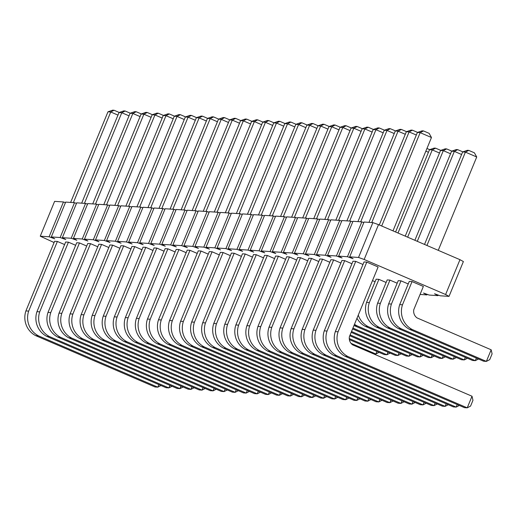 <?xml version="1.0" encoding="UTF-8"?>
<svg xmlns="http://www.w3.org/2000/svg" width="518" height="518" viewBox="0 0 518 518"><rect width="100%" height="100%" fill="white"/><g stroke="black" fill="none" stroke-linecap="round" stroke-linejoin="round"><path stroke-width="0.78" d="M363.804 222.591L361.829 221.879L347.468 256.714L338.63 256.125L342.048 257.996L336.422 255.976L327.577 255.387L331.002 257.258L325.369 255.238L316.53 254.649L319.949 256.52L314.316 254.5L305.478 253.911L308.896 255.782L303.27 253.762L294.425 253.172L297.85 255.044L292.217 253.024L283.378 252.434L286.797 254.306L281.164 252.285L272.326 251.696L275.744 253.567L270.118 251.547L261.273 250.958L264.698 252.829L259.065 250.809L250.226 250.22L253.645 252.091L248.012 250.071L239.174 249.482L242.592 251.353L236.966 249.333L228.121 248.744L231.546 250.615L225.913 248.595L217.074 248.005L220.493 249.877L214.86 247.857L206.022 247.267L209.44 249.139L203.814 247.118L194.969 246.529L198.394 248.4L192.761 246.38L183.922 245.791L187.341 247.662L181.708 245.642L172.87 245.053L176.288 246.924L170.662 244.904L161.817 244.315L165.242 246.186L159.609 244.166L150.77 243.577L154.189 245.448L148.556 243.428L139.718 242.838L143.136 244.71L137.51 242.689L128.665 242.1L132.09 243.972L126.457 241.951L117.618 241.362L121.037 243.233L115.404 241.213L106.566 240.624L109.984 242.495L104.358 240.475L95.513 239.886L98.938 241.757L93.305 239.737L84.466 239.148L87.885 241.019L82.252 238.999L73.414 238.409L76.832 240.281L71.206 238.261L62.361 237.671L65.786 239.543L60.153 237.522L51.314 236.933L54.733 238.804L49.1 236.784L40.262 236.195L54.086 242.541M420.066 294.451L426.929 294.91L423.51 293.033L429.137 295.053L437.975 295.649L434.557 293.771L440.19 295.791L449.028 296.38L463.383 261.551L459.965 259.68L378.509 224.637L372.876 222.617L364.037 222.028L349.682 256.863L353.101 258.735L347.468 256.714M65.436 202.661L63.461 201.955L54.617 201.36L40.262 236.195M76.489 203.399L74.508 202.693L65.669 202.098L51.314 236.933M87.542 204.137L85.561 203.432L76.722 202.836L62.361 237.671M98.588 204.875L96.613 204.17L87.769 203.574L73.414 238.409M109.641 205.614L107.66 204.908L98.821 204.312L84.466 239.148M120.694 206.352L118.713 205.64L109.874 205.05L95.513 239.886M131.74 207.09L129.765 206.378L120.921 205.788L106.566 240.624M142.793 207.828L140.812 207.116L131.973 206.527L117.618 241.362M153.846 208.566L151.865 207.854L143.026 207.265L128.665 242.1M164.892 209.304L162.917 208.592L154.073 208.003L139.718 242.838M175.945 210.043L173.964 209.33L165.125 208.741L150.77 243.577M186.998 210.781L185.017 210.068L176.178 209.479L161.817 244.315M198.044 211.519L196.069 210.807L187.225 210.217L172.87 245.053M209.097 212.257L207.116 211.545L198.277 210.956L183.922 245.791M220.15 212.995L218.169 212.283L209.33 211.694L194.969 246.529M231.196 213.733L229.221 213.021L220.377 212.432L206.022 247.267M242.249 214.471L240.268 213.759L231.429 213.17L217.074 248.005M253.302 215.21L251.321 214.497L242.482 213.908L228.121 248.744M264.348 215.948L262.373 215.235L253.529 214.646L239.174 249.482M275.401 216.686L273.42 215.974L264.581 215.384L250.226 250.22M286.454 217.424L284.473 216.712L275.634 216.123L261.273 250.958M297.5 218.162L295.525 217.45L286.681 216.861L272.326 251.696M308.553 218.9L306.572 218.188L297.733 217.599L283.378 252.434M319.606 219.638L317.625 218.926L308.786 218.337L294.425 253.172M330.652 220.377L328.677 219.664L319.833 219.075L305.478 253.911M341.705 221.115L339.724 220.403L330.885 219.813L316.53 254.649M352.758 221.853L350.777 221.141L341.938 220.551L327.577 255.387M361.829 221.879L352.985 221.29L338.63 256.125M449.028 296.38L445.61 294.509L364.154 259.473L358.521 257.452L349.682 256.863M223.135 252.519L220.377 252.337L191.66 322.002L194.425 322.183L223.135 252.519L230.368 255.633M212.089 251.78L209.324 251.599L180.607 321.264L183.372 321.445L212.089 251.78L219.321 254.895M201.036 251.042L198.271 250.861L169.561 320.525L172.319 320.707L201.036 251.042L208.268 254.157M189.983 250.304L187.225 250.123L158.508 319.787L161.273 319.969L189.983 250.304L197.216 253.419M178.937 249.566L176.172 249.385L147.455 319.049L150.22 319.23L178.937 249.566L186.169 252.68M134.732 246.613L131.967 246.432L103.257 316.097L106.015 316.278L134.732 246.613L141.964 249.728M145.785 247.351L143.02 247.17L114.303 316.835L117.068 317.016L145.785 247.351L153.017 250.466M156.831 248.09L154.073 247.908L125.356 317.573L128.121 317.754L156.831 248.09L164.064 251.204M167.884 248.828L165.119 248.646L136.409 318.311L139.167 318.492L167.884 248.828L175.116 251.942M123.679 245.875L120.921 245.694L92.204 315.358L94.969 315.54L123.679 245.875L130.912 248.99M245.241 253.995L242.476 253.814L213.759 323.478L216.524 323.659L245.241 253.995L252.473 257.109M234.188 253.257L231.423 253.075L202.713 322.74L205.471 322.921L234.188 253.257L241.42 256.371M68.428 242.184L65.663 242.003L36.953 311.668L39.711 311.849L68.428 242.184L75.66 245.299M79.481 242.923L76.716 242.741L47.999 312.406L50.764 312.587L79.481 242.923L86.713 246.037M90.527 243.661L87.769 243.479L59.052 313.144L61.817 313.325L90.527 243.661L97.76 246.775M101.58 244.399L98.815 244.218L70.105 313.882L72.863 314.063L101.58 244.399L108.812 247.513M112.633 245.137L109.868 244.956L81.151 314.62L83.916 314.802L112.633 245.137L119.865 248.251M412.05 281.578L409.285 281.397L399.715 304.616L402.48 304.804L412.05 281.578L423.361 286.448L413.791 309.667A8.159 7.958 93.8 0 0 417.055 317.91L491.161 349.786L486.376 361.396L412.27 329.519A20.338 19.839 -86.2 0 1 402.48 304.804M400.997 280.84L398.238 280.659L388.662 303.878L391.427 304.066L400.997 280.84L408.229 283.955M378.898 279.364L376.133 279.183L366.563 302.402L369.328 302.59L378.898 279.364L386.13 282.478M389.95 280.102L387.186 279.921L377.616 303.14L380.374 303.328L389.95 280.102L397.183 283.216M372.487 280.626L375.077 281.74M355.743 261.376L352.985 261.195L324.268 330.86L327.033 331.041L355.743 261.376L362.976 264.491M344.697 260.638L341.932 260.457L313.215 330.121L315.98 330.303L344.697 260.638L351.929 263.753M322.591 259.162L319.833 258.981L291.116 328.645L293.881 328.826L322.591 259.162L329.824 262.276M333.644 259.9L330.879 259.719L302.169 329.383L304.927 329.565L333.644 259.9L340.876 263.014M289.439 256.947L286.681 256.766L257.964 326.431L260.729 326.612L289.439 256.947L296.672 260.062M300.492 257.686L297.727 257.504L269.017 327.169L271.775 327.35L300.492 257.686L307.724 260.8M311.545 258.424L308.78 258.242L280.063 327.907L282.828 328.088L311.545 258.424L318.777 261.538M366.796 262.114L364.031 261.933L335.321 331.598L338.079 331.779L366.796 262.114L378.108 266.984L349.397 336.648A8.159 7.958 93.8 0 0 352.661 344.884L472.015 396.225L467.23 407.841L347.876 356.494A20.338 19.839 -86.2 0 1 338.079 331.779M267.34 255.471L264.575 255.29L235.865 324.954L238.623 325.136L267.34 255.471L274.572 258.586M278.393 256.209L275.628 256.028L246.911 325.692L249.676 325.874L278.393 256.209L285.625 259.324M256.287 254.733L253.529 254.552L224.812 324.216L227.577 324.397L256.287 254.733L263.52 257.847M57.375 241.446L54.617 241.265L25.9 310.929L28.665 311.111L57.375 241.446L64.608 244.561M63.461 201.955L49.1 236.784M74.508 202.693L60.153 237.522M85.561 203.432L71.206 238.261M96.613 204.17L82.252 238.999M107.66 204.908L93.305 239.737M118.713 205.64L104.358 240.475M129.765 206.378L115.404 241.213M140.812 207.116L126.457 241.951M151.865 207.854L137.51 242.689M162.917 208.592L148.556 243.428M173.964 209.33L159.609 244.166M185.017 210.068L170.662 244.904M196.069 210.807L181.708 245.642M207.116 211.545L192.761 246.38M218.169 212.283L203.814 247.118M229.221 213.021L214.86 247.857M240.268 213.759L225.913 248.595M251.321 214.497L236.966 249.333M262.373 215.235L248.012 250.071M273.42 215.974L259.065 250.809M284.473 216.712L270.118 251.547M295.525 217.45L281.164 252.285M306.572 218.188L292.217 253.024M317.625 218.926L303.27 253.762M328.677 219.664L314.316 254.5M427.162 294.347L426.929 294.91M339.724 220.403L325.369 255.238M438.209 295.085L437.975 295.649M350.777 221.141L336.422 255.976M459.965 259.68L445.61 294.509M378.509 224.637L364.154 259.473M372.876 222.617L358.521 257.452M236.383 213.5L273.737 122.876L276.495 123.057L283.728 126.172M239.141 213.688L276.495 123.057L279.83 121.329L284.984 123.543M225.33 212.762L262.684 122.138L265.449 122.319L272.682 125.434M228.095 212.95L265.449 122.319L268.784 120.59L273.931 122.805M214.277 212.024L251.631 121.4L254.396 121.581L261.629 124.696M217.042 212.212L254.396 121.581L257.731 119.852L262.885 122.067M203.231 211.286L240.585 120.662L243.343 120.843L250.576 123.957M205.989 211.474L243.343 120.843L246.678 119.114L251.832 121.329M192.178 210.548L229.532 119.923L232.297 120.105L239.53 123.219M194.943 210.735L232.297 120.105L235.632 118.376L240.779 120.59M147.973 207.595L185.327 116.971L188.092 117.152L195.325 120.267M150.738 207.783L188.092 117.152L191.427 115.423L196.581 117.638M159.026 208.333L196.38 117.709L199.145 117.89L206.378 121.005M161.791 208.521L199.145 117.89L202.48 116.162L207.627 118.376M170.079 209.071L207.433 118.447L210.191 118.628L217.424 121.743M172.837 209.259L210.191 118.628L213.526 116.9L218.68 119.114M181.125 209.809L218.479 119.185L221.244 119.367L228.477 122.481M183.89 209.997L221.244 119.367L224.579 117.638L229.733 119.852M136.927 206.857L174.281 116.233L177.039 116.414L184.272 119.528M139.685 207.045L177.039 116.414L180.374 114.685L185.528 116.9M258.482 214.976L295.836 124.352L298.601 124.534L305.834 127.648M261.247 215.164L298.601 124.534L301.936 122.805L307.083 125.019M247.429 214.238L284.783 123.614L287.548 123.796L294.781 126.91M250.194 214.426L287.548 123.796L290.883 122.067L296.037 124.281M81.669 203.166L119.023 112.542L121.788 112.723L129.021 115.838M84.434 203.354L121.788 112.723L125.123 110.994L130.277 113.209M92.722 203.904L130.076 113.28L132.841 113.461L140.074 116.576M95.487 204.092L132.841 113.461L136.176 111.733L141.323 113.947M103.775 204.642L141.129 114.018L143.887 114.2L151.12 117.314M106.533 204.83L143.887 114.2L147.222 112.471L152.376 114.685M114.821 205.381L152.175 114.756L154.94 114.938L162.173 118.052M117.586 205.568L154.94 114.938L158.275 113.209L163.429 115.423M125.874 206.119L163.228 115.495L165.993 115.676L173.226 118.79M128.639 206.306L165.993 115.676L169.328 113.947L174.475 116.162M426.936 245.467L465.41 152.117L476.722 156.986L438.247 250.336M424.52 244.431L462.645 151.936L465.41 152.117L468.745 150.388L474.397 152.823L476.722 156.986M414.879 240.281L451.599 151.198L454.357 151.379L461.59 154.493M417.288 241.323L454.357 151.379L457.692 149.65L462.846 151.865M395.59 231.986L429.493 149.721L432.258 149.903L439.491 153.017M397.999 233.022L432.258 149.903L435.593 148.174L440.747 150.388M405.231 236.137L440.546 150.46L443.311 150.641L450.543 153.755M407.647 237.173L443.311 150.641L446.645 148.912L451.793 151.126M425.848 151.165L428.438 152.279M368.991 222.358L406.345 131.734L409.103 131.915L416.336 135.03M371.749 222.546L409.103 131.915L412.438 130.186L417.592 132.401M357.938 221.62L395.292 130.996L398.057 131.177L405.29 134.291M360.703 221.808L398.057 131.177L401.392 129.448L406.539 131.663M335.839 220.144L373.193 129.519L375.951 129.701L383.184 132.815M338.597 220.331L375.951 129.701L379.286 127.972L384.44 130.186M346.885 220.882L384.239 130.258L387.004 130.439L394.237 133.553M349.65 221.069L387.004 130.439L390.339 128.71L395.493 130.924M302.687 217.929L340.041 127.305L342.799 127.486L350.032 130.601M305.445 218.117L342.799 127.486L346.134 125.757L351.288 127.972M313.733 218.667L351.087 128.043L353.852 128.224L361.085 131.339M316.498 218.855L353.852 128.224L357.187 126.496L362.341 128.71M324.786 219.405L362.14 128.781L364.905 128.963L372.138 132.077M327.551 219.593L364.905 128.963L368.24 127.234L373.387 129.448M379.267 224.967L417.391 132.472L420.156 132.653L431.468 137.523L392.994 230.873M381.682 226.003L420.156 132.653L423.491 130.924L429.144 133.353L431.468 137.523M280.581 216.453L317.935 125.829L320.7 126.01L327.933 129.124M283.346 216.641L320.7 126.01L324.035 124.281L329.189 126.496M291.634 217.191L328.988 126.567L331.753 126.748L338.986 129.863M294.399 217.379L331.753 126.748L335.088 125.019L340.235 127.234M269.535 215.715L306.889 125.091L309.647 125.272L316.88 128.386M272.293 215.902L309.647 125.272L312.982 123.543L318.136 125.757M70.623 202.428L107.977 111.804L110.735 111.985L117.968 115.1M73.381 202.616L110.735 111.985L114.07 110.256L119.224 112.471M324.624 395.687L323.569 398.245L204.215 346.905A20.338 19.839 -86.2 0 1 194.425 322.183M326.741 396.594L323.569 398.245L320.81 398.057L201.45 346.717A20.338 19.839 -86.2 0 1 191.66 322.002M313.578 394.949L312.522 397.507L309.758 397.319L190.404 345.979A20.338 19.839 -86.2 0 1 180.607 321.264M315.695 395.856L312.522 397.507L193.162 346.166A20.338 19.839 -86.2 0 1 183.372 321.445M302.525 394.211L301.47 396.769L298.705 396.581L179.351 345.241A20.338 19.839 -86.2 0 1 169.561 320.525M304.642 395.117L301.47 396.769L182.116 345.428A20.338 19.839 -86.2 0 1 172.319 320.707M291.472 393.473L290.417 396.03L287.658 395.843L168.298 344.502A20.338 19.839 -86.2 0 1 158.508 319.787M293.589 394.379L290.417 396.03L171.063 344.69A20.338 19.839 -86.2 0 1 161.273 319.969M280.426 392.735L279.37 395.292L160.01 343.952A20.338 19.839 -86.2 0 1 150.22 319.23M282.543 393.641L279.37 395.292L276.606 395.105L157.252 343.764A20.338 19.839 -86.2 0 1 147.455 319.049M236.221 389.782L235.166 392.34L232.401 392.152L113.047 340.812A20.338 19.839 -86.2 0 1 103.257 316.097M238.338 390.689L235.166 392.34L115.812 340.999A20.338 19.839 -86.2 0 1 106.015 316.278M247.274 390.52L246.218 393.078L243.454 392.89L124.1 341.55A20.338 19.839 -86.2 0 1 114.303 316.835M249.391 391.427L246.218 393.078L126.858 341.738A20.338 19.839 -86.2 0 1 117.068 317.016M258.32 391.258L257.265 393.816L254.506 393.628L135.146 342.288A20.338 19.839 -86.2 0 1 125.356 317.573M260.437 392.165L257.265 393.816L137.911 342.476A20.338 19.839 -86.2 0 1 128.121 317.754M269.373 391.996L268.318 394.554L148.964 343.214A20.338 19.839 -86.2 0 1 139.167 318.492M271.49 392.903L268.318 394.554L265.553 394.366L146.199 343.026A20.338 19.839 -86.2 0 1 136.409 318.311M225.168 389.044L224.113 391.602L104.759 340.261A20.338 19.839 -86.2 0 1 94.969 315.54M227.285 389.95L224.113 391.602L221.354 391.414L101.994 340.073A20.338 19.839 -86.2 0 1 92.204 315.358M346.73 397.164L345.674 399.721L226.314 348.381A20.338 19.839 -86.2 0 1 216.524 323.659M348.847 398.07L345.674 399.721L342.91 399.533L223.556 348.193A20.338 19.839 -86.2 0 1 213.759 323.478M335.677 396.425L334.622 398.983L215.268 347.643A20.338 19.839 -86.2 0 1 205.471 322.921M337.794 397.332L334.622 398.983L331.857 398.795L212.503 347.455A20.338 19.839 -86.2 0 1 202.713 322.74M169.917 385.353L168.862 387.911L49.508 336.57A20.338 19.839 -86.2 0 1 39.711 311.849M172.034 386.26L168.862 387.911L166.097 387.723L46.743 336.383A20.338 19.839 -86.2 0 1 36.953 311.668M180.97 386.091L179.914 388.649L177.15 388.461L57.796 337.121A20.338 19.839 -86.2 0 1 47.999 312.406M183.087 386.998L179.914 388.649L60.554 337.309A20.338 19.839 -86.2 0 1 50.764 312.587M192.016 386.829L190.961 389.387L71.607 338.047A20.338 19.839 -86.2 0 1 61.817 313.325M194.133 387.736L190.961 389.387L188.202 389.199L68.842 337.859A20.338 19.839 -86.2 0 1 59.052 313.144M203.069 387.568L202.014 390.125L199.249 389.937L79.895 338.597A20.338 19.839 -86.2 0 1 70.105 313.882M205.186 388.474L202.014 390.125L82.66 338.785A20.338 19.839 -86.2 0 1 72.863 314.063M214.122 388.306L213.066 390.863L210.302 390.676L90.948 339.335A20.338 19.839 -86.2 0 1 81.151 314.62M216.239 389.212L213.066 390.863L93.706 339.523A20.338 19.839 -86.2 0 1 83.916 314.802M491.161 349.786L492.1 353.859L489.704 359.66L486.376 361.396L483.611 361.208L409.505 329.331A20.338 19.839 -86.2 0 1 399.715 304.616M476.379 358.1L475.323 360.657L472.558 360.47L398.459 328.593A20.338 19.839 -86.2 0 1 388.662 303.878M478.496 359.006L475.323 360.657L401.217 328.781A20.338 19.839 -86.2 0 1 391.427 304.066M454.273 356.624L453.224 359.181L450.459 358.993L376.353 327.117A20.338 19.839 -86.2 0 1 366.563 302.402M456.39 357.53L453.224 359.181L379.118 327.305A20.338 19.839 -86.2 0 1 369.328 302.59M465.326 357.362L464.27 359.919L461.512 359.732L387.406 327.855A20.338 19.839 -86.2 0 1 377.616 303.14M467.443 358.268L464.27 359.919L390.171 328.043A20.338 19.839 -86.2 0 1 380.374 303.328M443.227 355.885L442.171 358.443L439.406 358.255L365.307 326.379A20.338 19.839 -86.2 0 1 356.98 318.24M445.344 356.792L442.171 358.443L368.065 326.567A20.338 19.839 -86.2 0 1 358.281 315.086M399.022 352.933L397.966 355.49L395.208 355.303L349.76 335.755M401.139 353.839L397.966 355.49L350.116 334.906M410.075 353.671L409.019 356.229L406.254 356.041L351.165 332.349M412.192 354.577L409.019 356.229L351.521 331.494M432.174 355.147L431.118 357.705L357.019 325.828A20.338 19.839 -86.2 0 1 354.493 324.274M434.291 356.054L431.118 357.705L428.36 357.517L354.254 325.647A20.338 19.839 -86.2 0 1 353.988 325.505M421.121 354.409L420.072 356.967L352.926 328.082M423.238 355.316L420.072 356.967L417.307 356.779L352.57 328.936M387.969 352.195L386.92 354.752L384.155 354.565L349.365 339.601M390.086 353.101L386.92 354.752L349.255 338.552M457.232 404.539L456.177 407.103L336.823 355.756A20.338 19.839 -86.2 0 1 327.033 331.041M459.349 405.452L456.177 407.103L453.418 406.915L334.058 355.575A20.338 19.839 -86.2 0 1 324.268 330.86M446.186 403.807L445.13 406.365L442.366 406.177L323.012 354.836A20.338 19.839 -86.2 0 1 313.215 330.121M448.303 404.713L445.13 406.365L325.77 355.018A20.338 19.839 -86.2 0 1 315.98 330.303M424.08 402.331L423.025 404.888L420.266 404.7L300.906 353.36A20.338 19.839 -86.2 0 1 291.116 328.645M426.197 403.237L423.025 404.888L303.671 353.541A20.338 19.839 -86.2 0 1 293.881 328.826M435.133 403.069L434.078 405.626L431.313 405.439L311.959 354.098A20.338 19.839 -86.2 0 1 302.169 329.383M437.25 403.975L434.078 405.626L314.724 354.28A20.338 19.839 -86.2 0 1 304.927 329.565M390.928 400.116L389.873 402.674L387.114 402.486L267.754 351.146A20.338 19.839 -86.2 0 1 257.964 326.431M393.045 401.023L389.873 402.674L270.519 351.327A20.338 19.839 -86.2 0 1 260.729 326.612M401.981 400.854L400.926 403.412L398.161 403.224L278.807 351.884A20.338 19.839 -86.2 0 1 269.017 327.169M404.098 401.761L400.926 403.412L281.572 352.065A20.338 19.839 -86.2 0 1 271.775 327.35M413.034 401.592L411.978 404.15L292.618 352.803A20.338 19.839 -86.2 0 1 282.828 328.088M415.151 402.499L411.978 404.15L409.214 403.962L289.86 352.622A20.338 19.839 -86.2 0 1 280.063 327.907M472.015 396.225L472.96 400.297L470.564 406.106L467.23 407.841L464.465 407.653L345.111 356.313A20.338 19.839 -86.2 0 1 335.321 331.598M368.829 398.64L367.774 401.197L365.009 401.01L245.655 349.669A20.338 19.839 -86.2 0 1 235.865 324.954M370.946 399.546L367.774 401.197L248.42 349.857A20.338 19.839 -86.2 0 1 238.623 325.136M379.882 399.378L378.826 401.936L376.062 401.748L256.708 350.408A20.338 19.839 -86.2 0 1 246.911 325.692M381.999 400.284L378.826 401.936L259.466 350.589A20.338 19.839 -86.2 0 1 249.676 325.874M376.923 351.457L375.867 354.014L351.016 343.324M357.776 397.902L356.721 400.459L353.962 400.272L234.602 348.931A20.338 19.839 -86.2 0 1 224.812 324.216M359.893 398.808L356.721 400.459L237.367 349.119A20.338 19.839 -86.2 0 1 227.577 324.397M158.864 384.615L157.809 387.173L155.05 386.985L35.69 335.645A20.338 19.839 -86.2 0 1 25.9 310.929M160.981 385.521L157.809 387.173L38.455 335.832A20.338 19.839 -86.2 0 1 28.665 311.111M279.83 121.329L278.451 121.231L273.737 122.876M268.784 120.59L267.398 120.493L262.684 122.138M257.731 119.852L256.352 119.755L251.631 121.4M246.678 119.114L245.299 119.017L240.585 120.662M235.632 118.376L234.246 118.279L229.532 119.923M191.427 115.423L190.048 115.326L185.327 116.971M202.48 116.162L201.094 116.064L196.38 117.709M213.526 116.9L212.147 116.803L207.433 118.447M224.579 117.638L223.2 117.541L218.479 119.185M180.374 114.685L178.995 114.588L174.281 116.233M301.936 122.805L300.55 122.708L295.836 124.352M290.883 122.067L289.504 121.97L284.783 123.614M125.123 110.994L123.744 110.897L119.023 112.542M136.176 111.733L134.79 111.635L130.076 113.28M147.222 112.471L145.843 112.374L141.129 114.018M158.275 113.209L156.896 113.112L152.175 114.756M169.328 113.947L167.942 113.85L163.228 115.495M462.645 151.936L467.365 150.298L468.745 150.388M451.599 151.198L456.313 149.56L457.692 149.65M429.493 149.721L434.214 148.083L435.593 148.174M440.546 150.46L445.26 148.821L446.645 148.912M426.955 148.472L429.694 149.65M412.438 130.186L411.059 130.089L406.345 131.734M401.392 129.448L400.006 129.351L395.292 130.996M379.286 127.972L377.907 127.875L373.193 129.519M390.339 128.71L388.96 128.613L384.239 130.258M346.134 125.757L344.755 125.66L340.041 127.305M357.187 126.496L355.808 126.398L351.087 128.043M368.24 127.234L366.854 127.137L362.14 128.781M423.491 130.924L422.112 130.827L417.391 132.472M324.035 124.281L322.656 124.184L317.935 125.829M335.088 125.019L333.702 124.922L328.988 126.567M312.982 123.543L311.603 123.446L306.889 125.091M114.07 110.256L112.691 110.159L107.977 111.804M201.45 346.717L204.215 346.905M190.404 345.979L193.162 346.166M179.351 345.241L182.116 345.428M168.298 344.502L171.063 344.69M157.252 343.764L160.01 343.952M113.047 340.812L115.812 340.999M124.1 341.55L126.858 341.738M135.146 342.288L137.911 342.476M146.199 343.026L148.964 343.214M101.994 340.073L104.759 340.261M223.556 348.193L226.314 348.381M212.503 347.455L215.268 347.643M46.743 336.383L49.508 336.57M57.796 337.121L60.554 337.309M68.842 337.859L71.607 338.047M79.895 338.597L82.66 338.785M90.948 339.335L93.706 339.523M409.505 329.331L412.27 329.519M398.459 328.593L401.217 328.781M376.353 327.117L379.118 327.305M387.406 327.855L390.171 328.043M365.307 326.379L368.065 326.567M354.254 325.647L357.019 325.828M334.058 355.575L336.823 355.756M323.012 354.836L325.77 355.018M300.906 353.36L303.671 353.541M311.959 354.098L314.724 354.28M267.754 351.146L270.519 351.327M278.807 351.884L281.572 352.065M289.86 352.622L292.618 352.803M345.111 356.313L347.876 356.494M245.655 349.669L248.42 349.857M256.708 350.408L259.466 350.589M373.51 353.859L375.867 354.014L379.04 352.363M234.602 348.931L237.367 349.119M35.69 335.645L38.455 335.832"/></g></svg>
